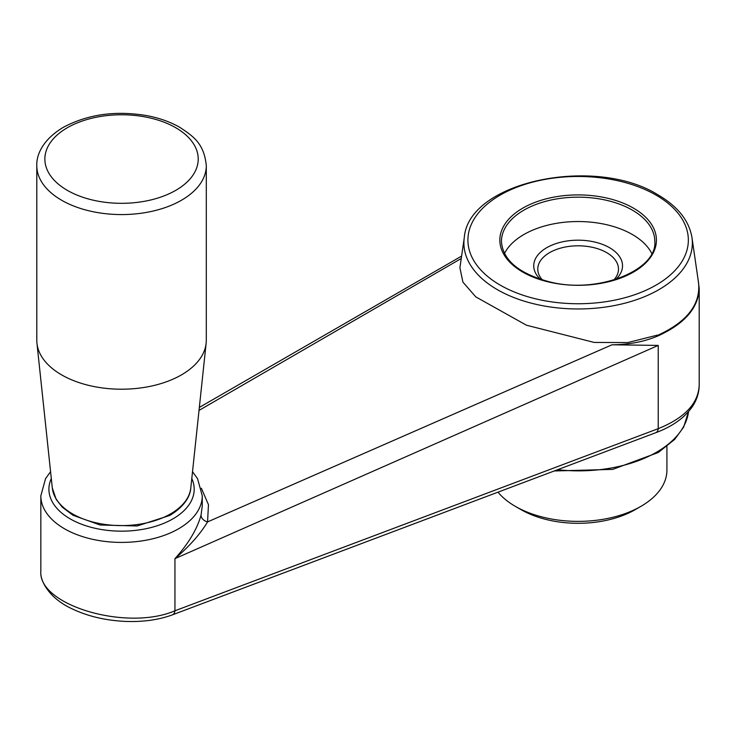 <?xml version="1.0" encoding="UTF-8"?>
<svg xmlns="http://www.w3.org/2000/svg" width="736" height="736" viewBox="0 0 736 736"><rect width="100%" height="100%" fill="white"/><g stroke="black" fill="none" stroke-linecap="round" stroke-linejoin="round"><path stroke-width="1.1" d="M461.242 258.52L199.014 410.403M504.482 253.497A76.673 44.27 180 0 1 632.353 234.508A76.673 44.27 180 0 1 651.783 253.497M698.022 279.192L699.2 288.319C698.482 307.795 684.82 323.619 658.223 335.818L657.496 335.101L627.808 342.571L594.2 342.442L526.452 325.211L475.796 296.884L462.907 282.127L459.908 267.729L464.306 237.498A114.227 65.946 0 0 0 497.361 289.653A114.227 65.946 0 0 0 626.226 302.836A114.227 65.946 0 0 0 691.96 237.498C689.062 220.607 677.773 206.411 658.085 194.92C595.479 155.342 468.482 181.314 464.306 237.498M201.36 488.216L208.463 504.694L207.552 521.916L611.975 344.798C629.059 344.696 644.478 341.697 658.223 335.818M611.975 344.798L658.223 345.414L658.223 428.665C684.82 417.919 698.482 403.328 699.2 384.91L699.2 288.319M658.223 345.414L174.947 558.652C188.379 543.757 197.073 529.267 201.038 515.172A8.068 6.1 -164.7 0 0 207.552 521.916C200.174 534.17 189.308 546.416 174.947 558.652L174.947 610.779C126.868 631.562 37.876 605.277 40.839 571.173L40.839 495.806A80.712 46.598 0 0 0 64.474 528.761A80.712 46.598 0 0 0 152.435 538.862A80.712 46.598 0 0 0 202.262 495.806L197.57 478.713L192.519 471.656M201.038 515.172L202.262 505.972M497.987 492.163A88.78 51.262 0 0 0 515.347 506.359L521.06 509.652A80.712 46.598 0 0 0 635.205 509.652L640.909 506.359A88.78 51.262 0 0 0 666.917 470.111L666.917 446.476M521.06 509.652L515.347 506.359A88.78 51.262 0 0 0 640.909 506.359M699.2 384.91C699.145 392.454 696.983 399.519 692.705 406.106C684.977 417.542 672.649 426.42 655.73 432.722A8.068 4.894 -110.6 0 0 658.223 428.665L174.947 610.779A8.068 4.894 69.4 0 1 172.454 614.836C158.746 619.878 143.097 622.067 125.506 621.414C105.386 620.494 87.345 616.188 71.374 608.497C48.889 597.908 39.772 580.511 40.839 571.173M206.301 165.637L206.301 340.28A84.75 48.926 180 0 1 206.135 343.27A84.75 48.926 180 0 1 121.55 389.206A84.75 48.926 180 0 1 36.956 343.27A84.75 48.926 180 0 1 36.8 340.28L36.8 165.637A84.75 48.926 180 0 0 121.55 214.572A84.75 48.926 180 0 0 206.301 165.637C204.056 143.345 193.347 136.427 180.081 127.512C170.577 122.02 159.602 118.073 147.182 115.69C115.773 110.354 87.805 114.236 63.296 127.346C42.743 139.582 36.285 154.965 36.8 165.637M542.432 279.974A40.36 23.304 180 0 1 537.777 269.109A40.36 23.304 180 0 1 562.69 247.581A40.36 23.304 180 0 1 606.666 252.632A40.36 23.304 180 0 1 618.488 269.109A40.36 23.304 180 0 1 613.833 279.974M540.436 279.358A44.39 25.631 180 0 1 550.528 245.741A44.39 25.631 180 0 1 609.518 247.692A44.39 25.631 180 0 1 615.82 279.358M691.96 237.498L698.556 282.836C700.672 304.391 687.065 321.88 657.717 335.322M688.519 411.636A110.198 63.618 180 0 1 557.603 469.697M632.353 210.128A76.673 44.27 180 0 1 654.81 241.426C657.469 270.084 597.88 294.354 549.737 281.897C518.834 273.645 502.743 260.158 501.455 241.426A76.673 44.27 180 0 1 548.789 200.532A76.673 44.27 180 0 1 632.353 210.128M656.07 195.114A110.216 63.636 180 0 1 606.657 301.576A110.216 63.636 180 0 1 471.666 223.643A110.216 63.636 180 0 1 656.07 195.114M633.494 208.15A78.292 45.2 180 0 1 598.396 283.774A78.292 45.2 180 0 1 502.504 228.418A78.292 45.2 180 0 1 633.494 208.15M67.326 127.742A76.673 44.27 180 0 1 195.61 147.596A76.673 44.27 180 0 1 101.706 201.811A76.673 44.27 180 0 1 67.326 127.742M206.135 343.27L190.79 487.996A69.368 40.048 180 0 1 170.596 513.866A69.368 40.048 180 0 1 96.977 523.002A69.368 40.048 180 0 1 52.311 487.996L36.956 343.27M51.308 478.529A72.643 41.943 0 0 0 70.187 518.871A72.643 41.943 0 0 0 157.743 525.587A72.643 41.943 0 0 0 191.792 478.529M199.336 407.431L461.601 256.1M202.262 505.982L202.262 495.806M688.537 411.608L683.661 427.073L674.673 439.41L658.315 452.493L612.729 469.384L554.236 470.976M655.73 432.722L172.454 614.836M190.79 487.996C190.458 494.279 186.374 505.365 169.777 515.439L137.154 525.973L100.078 525.007L72.974 515.237L62.293 507.168L56.203 499.459L52.311 487.996M50.572 471.656L45.549 478.676L40.839 495.806"/></g></svg>

